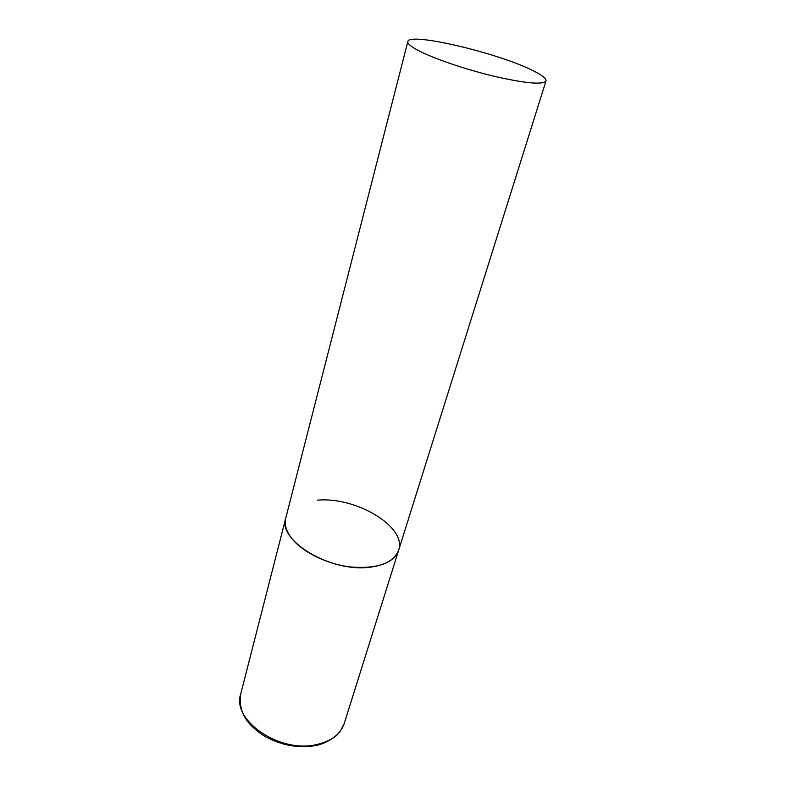 <?xml version="1.0" encoding="UTF-8"?>
<svg xmlns="http://www.w3.org/2000/svg" width="786" height="786" viewBox="0 0 786 786"><rect width="100%" height="100%" fill="white"/><g stroke="black" fill="none" stroke-linecap="round" stroke-linejoin="round"><path stroke-width="1.18" d="M317.515 500.171C355.97 496.477 407.158 526.905 398.62 550.318C395.397 559.544 385.798 565.193 369.823 567.237C330.69 572.65 277.291 540.395 285.75 518.17C284.296 523.987 285.917 530.236 290.614 536.926C300.783 551.251 326.151 564.112 350.625 566.981C377.015 569.015 393.01 563.464 398.62 550.318L344.229 723.523C340.544 734.291 331.171 741.345 316.11 744.686C279.266 753.332 231.565 720.104 240.703 694.038C238.03 714.346 249.093 725.625 263.359 735.421C279.904 745.059 297.059 748.478 314.842 745.688M417.543 50.108C432.536 58.184 465.292 69.423 494.571 76.389C525.834 83.434 542.979 84.957 546.005 80.938C546.467 78.561 542.065 75.102 532.82 70.563C498.363 53.026 408.74 31.843 407.826 41.579C407.374 43.505 410.616 46.345 417.543 50.108M344.229 723.523L340.21 731.353L337.685 734.311C338.766 733.957 327.457 743.546 315.638 745.531M407.826 41.579L240.703 694.038M398.62 550.318L546.005 80.938"/></g></svg>

